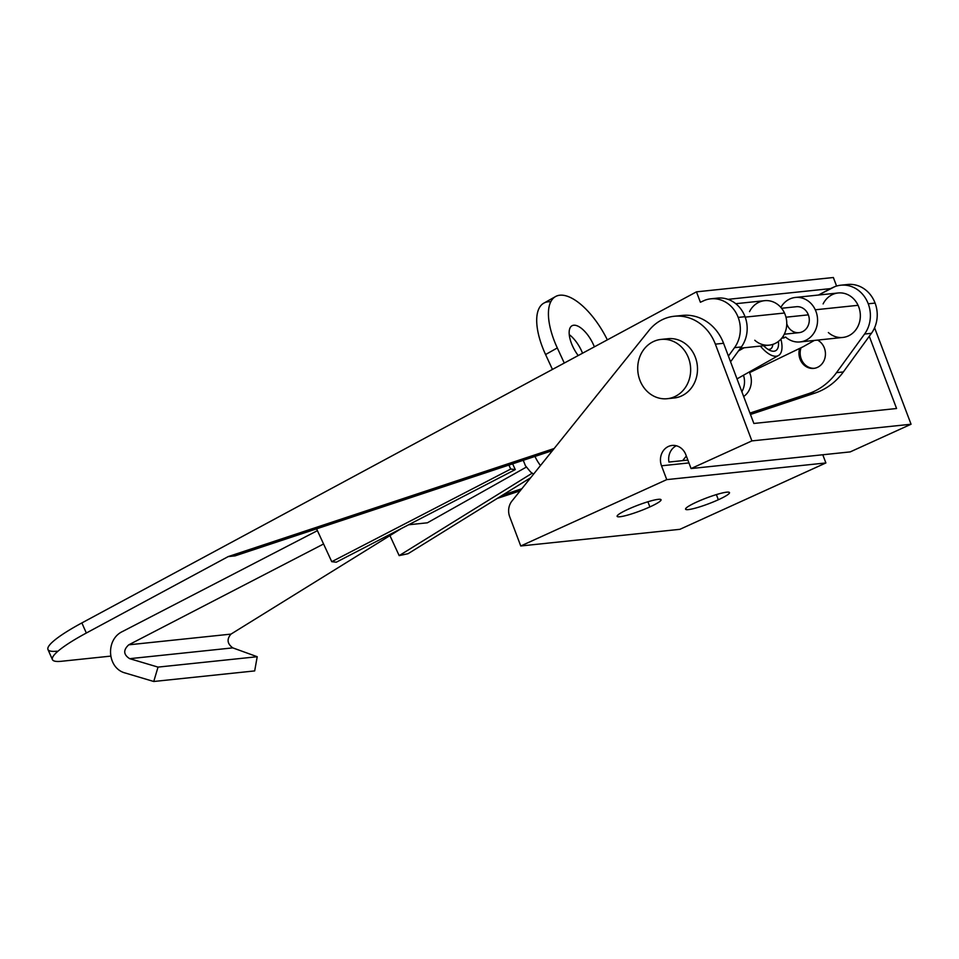 <?xml version="1.0" encoding="UTF-8"?>
<svg xmlns="http://www.w3.org/2000/svg" width="959" height="959" viewBox="0 0 959 959"><rect width="100%" height="100%" fill="white"/><g stroke="black" fill="none" stroke-linecap="round" stroke-linejoin="round"><path stroke-width="1.44" d="M871.419 333.324A29.813 26.444 -96 0 0 875.087 303.08L868.243 303.787A29.813 26.444 84 0 1 864.574 334.044L871.419 333.324L843.345 371.948A67.07 59.494 84 0 1 814.994 393.07L750.465 414.468L814.994 393.07A67.07 59.494 -96 0 0 843.345 371.948L871.419 333.324L864.574 334.044L836.5 372.667L843.345 371.948L836.5 372.667A67.07 59.494 84 0 1 808.149 393.789L814.994 393.07L808.149 393.789L749.938 413.089L808.149 393.789A67.07 59.494 -96 0 0 836.5 372.667L864.574 334.044A29.813 26.444 -96 0 0 868.243 303.787L875.087 303.08A29.813 26.444 84 0 1 871.419 333.324M714.203 298.717A29.813 26.444 84 0 1 745.035 316.698A29.813 26.444 84 0 1 741.367 346.942L730.566 361.807L741.367 346.942A29.813 26.444 -96 0 0 745.035 316.698L738.19 317.417A29.813 26.444 84 0 1 734.522 347.661L741.367 346.942L734.522 347.661A29.813 26.444 -96 0 0 738.19 317.417A29.813 26.444 -96 0 0 704.781 300.263L700.394 302.253L696.462 291.848L81.863 622.93L86.334 633.024L228.206 556.592L554.158 448.512L228.206 556.592L86.334 633.024A74.526 11.784 156.1 0 0 61.448 661.278L110.609 656.124L61.448 661.278A74.526 11.784 -23.9 0 1 52.421 659.612A74.526 11.784 -23.9 0 1 86.334 633.024L81.863 622.93L696.462 291.848L833.359 277.511L836.572 286.046L833.359 277.511L696.462 291.848L700.394 302.253L704.781 300.263A29.813 26.444 84 0 1 710.751 298.824A29.813 26.444 84 0 1 738.19 317.417L745.035 316.698A29.813 26.444 -96 0 0 717.596 298.105L710.751 298.824M844.256 285.099A29.813 26.444 84 0 1 875.087 303.08A29.813 26.444 -96 0 0 847.648 284.487L840.803 285.207A29.813 26.444 84 0 1 868.243 303.787A29.813 26.444 -96 0 0 834.821 286.645A29.813 26.444 84 0 1 840.803 285.207M520.15 490.84L497.23 498.44L520.15 490.84M728.396 356.089L734.522 347.661L728.396 356.089M818.53 295.036L830.434 288.623L728.001 299.34L830.434 288.635L834.821 286.645L818.53 295.036M235.051 555.872L228.206 556.592L235.051 555.872L552.456 450.622L235.051 555.872M56.977 651.185A74.526 11.784 -23.9 0 1 81.863 622.93A74.526 11.784 156.1 0 0 47.95 649.519L52.421 659.612M521.852 488.73L502.624 495.108L521.852 488.73M824.368 348.033A14.9 13.222 -96 0 0 817.548 340.097A14.9 13.222 84 0 1 824.368 348.033A14.9 13.222 84 0 1 812.717 368.448A14.9 13.222 84 0 1 799.674 348.405A14.9 13.222 -96 0 0 813.759 368.388A14.9 13.222 -96 0 0 824.368 348.033M808.353 314.852L785.972 317.201L808.353 314.852M682.652 460.62L686.344 456.028L682.652 460.62M509.697 516.721A14.9 13.222 84 0 1 511.938 501.066L649.075 330.352A44.713 39.667 84 0 1 674.189 316.266A44.713 39.667 84 0 1 715.354 344.149L751.904 440.9L691.079 468.555L685.853 454.734A14.9 13.222 -96 0 0 672.139 445.444A14.9 13.222 -96 0 0 661.518 465.798L666.745 479.62L520.749 545.983L509.697 516.721L520.749 545.983L679.895 529.32L520.749 545.983L666.745 479.62L825.891 462.945L666.745 479.62L661.518 465.798L688.946 462.921L661.518 465.798A14.9 13.222 84 0 1 668.471 446.438A14.9 13.222 84 0 1 685.853 454.734L691.079 468.555L850.213 451.893L691.079 468.555L751.904 440.9L911.05 424.238L751.904 440.9L715.354 344.149L723.566 343.286L715.354 344.149A44.713 39.667 -96 0 0 649.075 330.352L511.938 501.066A14.9 13.222 -96 0 0 509.697 516.721M679.895 529.32L825.891 462.945L822.786 454.758L825.891 462.945L679.895 529.32M649.878 506.915A23.472 3.081 -20.7 0 1 617.105 516.158A23.472 3.081 -20.7 0 1 650.298 501.066A23.472 3.081 -20.7 0 1 649.878 506.915A23.472 3.081 159.3 0 0 661.051 499.747A23.472 3.081 159.3 0 0 638.011 505.165A23.472 3.081 159.3 0 0 617.14 516.35A23.472 3.081 159.3 0 0 649.878 506.915L647.924 501.773L649.878 506.915M718.327 499.759A23.472 3.081 -20.7 0 1 685.553 508.989A23.472 3.081 -20.7 0 1 718.747 493.909A23.472 3.081 -20.7 0 1 718.327 499.759A23.472 3.081 159.3 0 0 729.499 492.59A23.472 3.081 159.3 0 0 706.459 497.997A23.472 3.081 159.3 0 0 685.577 509.181A23.472 3.081 159.3 0 0 718.327 499.759L716.373 494.604L718.327 499.759M668.938 462.058A14.9 13.222 84 0 1 676.323 445.755A14.9 13.222 -96 0 0 668.938 462.058L687.879 460.08L668.938 462.058M850.213 451.893L911.05 424.238L874.596 327.762L911.05 424.238L850.213 451.893M678.325 316.086A44.713 39.667 84 0 1 723.566 343.286L753.858 423.458L896.569 408.51L869.274 336.273L896.569 408.51L753.858 423.458L723.566 343.286A44.713 39.667 -96 0 0 682.412 315.415L674.189 316.266M664.527 339.306A29.813 26.444 84 0 1 697.325 365.595A29.813 26.444 84 0 1 670.689 398.093M801.233 358.966A14.9 13.222 -96 0 0 814.359 368.304A14.9 13.222 84 0 1 801.233 358.966A14.9 13.222 84 0 1 801.041 347.745A14.9 13.222 -96 0 0 801.233 358.966M639.857 380.124A29.813 26.444 -96 0 0 685.397 387.472A29.813 26.444 -96 0 0 667.308 339.594A29.813 26.444 -96 0 0 639.857 380.124A29.813 26.444 84 0 1 661.087 339.414A29.813 26.444 84 0 1 690.48 366.302A29.813 26.444 84 0 1 667.296 398.704A29.813 26.444 84 0 1 639.857 380.124M667.296 398.704L674.141 397.997A29.813 26.444 -96 0 0 697.325 365.595A29.813 26.444 -96 0 0 667.932 338.695L661.087 339.414M800.034 341.931A22.357 19.827 84 0 1 785.577 337.029A22.357 19.827 -96 0 0 810.487 337.136A22.357 19.827 -96 0 0 815.282 309.793A22.357 19.827 84 0 1 800.034 341.931L842.817 337.448A22.357 19.827 -96 0 0 858.065 305.31L815.282 309.793A22.357 19.827 -96 0 0 798.439 297.398A22.357 19.827 -96 0 0 780.854 307.419A22.357 19.827 84 0 1 795.383 297.458A22.357 19.827 84 0 1 815.282 309.793L858.065 305.31A22.357 19.827 -96 0 0 838.154 292.974L795.383 297.458M740.48 348.165L769.238 345.156A22.357 19.827 -96 0 0 784.486 313.018L745.203 317.129L784.486 313.018A22.357 19.827 -96 0 0 764.575 300.682L735.769 303.703M738.454 350.958L744.088 347.781L738.454 350.958M783.982 337.928L781.753 338.167L783.982 337.928L783.179 336.177L783.982 337.928L785.577 337.029L783.982 337.928M749.59 372.619L803.318 346.643L814.371 340.421L803.318 346.643L749.59 372.619M784.282 334.212L799.063 332.665A13.042 11.568 -96 0 0 807.957 313.917A13.042 11.568 -96 0 0 796.354 306.724L781.573 308.271M823.11 303.919A22.357 19.827 84 0 1 840.695 292.891A22.357 19.827 84 0 1 858.065 305.31A22.357 19.827 84 0 1 853.27 332.653A22.357 19.827 84 0 1 828.36 332.545M760.367 346.079A27.943 12.047 60.6 0 0 777.545 355.957A27.943 12.047 60.6 0 0 780.914 339.138A27.943 12.047 -119.4 0 1 778.444 355.549A27.943 12.047 -119.4 0 1 760.367 346.079M778.408 341.44A22.357 9.638 -119.4 0 1 763.628 345.743A22.357 9.638 60.6 0 0 770.353 350.574A22.357 9.638 60.6 0 0 778.408 341.44M749.53 311.627A22.357 19.827 84 0 1 767.116 300.599A22.357 19.827 84 0 1 784.486 313.018A22.357 19.827 84 0 1 779.679 340.361A22.357 19.827 84 0 1 754.781 340.253M807.957 313.917A13.042 11.568 84 0 1 802.323 331.766A13.042 11.568 84 0 1 786.764 323.663M786.176 318.076A13.042 11.568 84 0 1 786.296 317.165M772.834 344.389A18.317 7.9 -119.4 0 1 768.063 349.376A18.317 7.9 60.6 0 0 770.545 348.956A18.317 7.9 60.6 0 0 772.834 344.389M129.693 658.689C123.411 654.661 123.1 650.034 128.758 644.82L323.567 543.993L128.758 644.82L230.975 634.115L389.929 535.601L230.975 634.115L128.758 644.82C123.1 650.034 123.411 654.661 129.693 658.689M317.405 530.651L122.596 631.466C105.154 639.485 107.12 668.567 125.413 673.05L153.74 681.489L158.031 667.104L129.693 658.677L158.031 667.104L153.74 681.489L125.413 673.05C107.12 668.567 105.154 639.485 122.596 631.466L317.405 530.651M232.797 647.876L257.216 656.723L254.674 670.916L153.74 681.489L254.674 670.916L257.216 656.723L158.031 667.104L257.216 656.723L232.797 647.876L129.693 658.677L232.797 647.876C227.211 643.777 226.612 639.185 230.975 634.115M389.929 535.601L401.282 528.577L389.929 535.601L399.172 555.621L532.161 473.207L399.172 555.621L389.929 535.601M408.63 524.765L427.378 522.811L526.275 467.129L427.378 522.811L408.63 524.765M540.48 465.535A22.357 9.638 -119.4 0 1 534.942 456.436A22.357 9.638 60.6 0 0 540.48 465.535M523.434 460.248A22.045 3.644 155.2 0 0 523.41 460.716L525.436 465.738L530.591 471.996L533.576 474.13M530.711 477.702L408.078 553.691L399.172 555.621L408.078 553.691L530.711 477.702M512.621 463.832L515.271 469.574L336.297 562.202L331.742 561.686L510.715 469.059L515.271 469.574L512.621 463.832M508.881 465.079L510.715 469.059L508.881 465.079M316.578 528.841L331.742 561.686L316.578 528.841M515.271 469.574L510.715 469.059L331.742 561.686L336.297 562.202L515.271 469.574M748.511 372.404L749.447 372.308L748.511 372.404M743.477 375.233A18.629 16.531 84 0 1 741.87 391.728A18.629 16.531 -96 0 0 743.477 375.233M743.669 396.499A18.629 16.531 -96 0 0 749.447 372.308A18.629 16.531 84 0 1 743.669 396.499M555.549 296.559A55.898 24.095 -119.4 0 1 607.335 339.858A55.898 24.095 60.6 0 0 559.169 295.3A55.898 24.095 60.6 0 0 557.299 347.949A55.898 24.095 -119.4 0 1 555.549 296.559L543.825 303.152A55.898 24.095 60.6 0 0 545.575 354.542L552.444 369.431L545.575 354.542A55.898 24.095 -119.4 0 1 550.778 301.785M582.557 353.212A22.357 9.638 60.6 0 0 569.25 334.607A22.357 9.638 -119.4 0 1 582.557 353.212M557.299 347.949L564.276 363.053L557.299 347.949L545.575 354.542L557.299 347.949M572.703 346.331A22.357 9.638 -119.4 0 1 574.429 325.209A22.357 9.638 -119.4 0 1 594.364 346.846A22.357 9.638 60.6 0 0 571.996 325.772A22.357 9.638 60.6 0 0 572.703 346.331A22.357 9.638 60.6 0 0 578.205 355.561A22.357 9.638 -119.4 0 1 572.703 346.331M737.015 378.877L778.444 355.549"/></g></svg>
